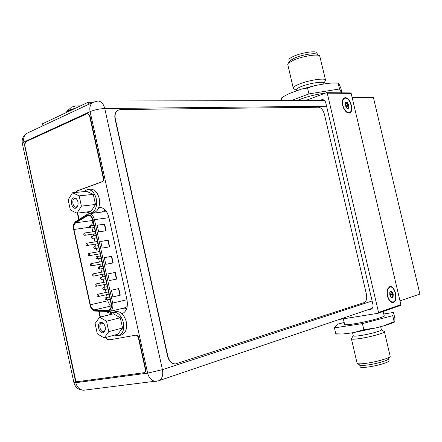 <?xml version="1.0" encoding="UTF-8"?>
<svg xmlns="http://www.w3.org/2000/svg" width="442" height="442" viewBox="0 0 442 442"><rect width="100%" height="100%" fill="white"/><g stroke="black" fill="none" stroke-linecap="round" stroke-linejoin="round"><path stroke-width="0.66" d="M399.999 300.897L419.9 294.068L373.446 97.699L352.169 97.638M339.207 319.483L378.114 313.279L378.556 312.461L327.251 93.163L326.511 92.676L305.334 100.621M318.986 100.599L322.279 99.577C324.036 99.704 325.207 100.782 325.793 102.815L372.926 304.461C373.33 306.919 372.584 308.571 370.694 309.422L366.849 310.096M372.17 308.383L371.645 308.472M324.091 100.588L324.456 100.456M326.511 92.676L350.44 92.925L351.169 93.389L400.883 304.648L400.446 305.439L378.114 313.279M393.374 302.4C398.728 300.952 394.899 284.676 389.684 286.698L387.551 289.057C386.396 293.261 387.115 297.206 389.706 300.88L391.546 302.3L393.374 302.4M327.251 93.163L351.169 93.389M378.556 312.461L400.883 304.648M348.898 113.086C354.583 113.318 350.837 97.384 345.29 97.726C343.832 97.781 342.887 98.831 342.456 100.859C342.053 105.406 343.417 109.18 346.556 112.18L348.898 113.086M100.461 207.436L98.351 208.613M121.727 313.45L122.804 313.488M108.682 311.571L111.594 312.814M91.527 213.066L90.925 213.458M22.376 143.733L22.255 143.169L23.874 142.053C23.188 138.208 24.1 135.335 26.614 133.434L28.294 132.644M84.847 390.071L83.875 390.192C79.831 390.026 77.14 387.535 75.797 382.706L73.88 382.551M122.08 313.776C126.489 311.676 128.125 306.975 126.976 299.682L108.903 217.414C107.052 210.768 103.853 207.447 99.306 207.453L98.787 207.541M89.433 213.237L88.649 213.751M105.621 311.466L110.671 313.472M94.135 101.721L92.704 102.433C90.196 104.395 89.328 107.456 90.102 111.627L23.874 142.053L75.797 382.706L147.628 373.131C149.081 378.385 151.855 381.12 155.932 381.341L156.766 381.247M326.594 106.246L104.76 108.533L162.435 369.667L147.628 373.131L90.102 111.627C94.571 109.798 99.456 108.771 104.76 108.533C103.5 103.787 101.224 101.268 97.942 100.98L92.704 102.433L26.614 133.434C23.161 135.766 21.708 139.009 22.255 143.169L73.936 382.8C75.449 387.7 78.764 390.164 83.875 390.192L158.556 380.816C162.081 379.131 163.374 375.413 162.435 369.667L372.109 300.98M92.925 102.29L88.041 102.306L42.542 123.771L42.973 125.76M88.041 102.306L88.505 104.406M78.173 105.92L74.831 106.074L71.847 107.135M107.644 299.753L107.859 300.764C108.461 303.162 109.583 304.748 111.224 305.51M107.141 297.477L106.533 294.687M106.041 292.449L105.389 289.449M104.892 287.173L104.318 284.549M103.826 282.311L103.135 279.156M102.643 276.88L102.102 274.427M101.616 272.189L100.892 268.874M100.395 266.603L99.892 264.31M99.406 262.073L98.643 258.609M98.152 256.338L97.682 254.211M97.196 251.973L96.406 248.349M95.908 246.078L95.478 244.117M94.991 241.885L94.163 238.105M93.665 235.835L93.273 234.039M92.787 231.807L91.925 227.873M92.942 220.851L91.533 225.586M111.008 303.444C111.566 307.068 110.738 309.323 108.528 310.218L94.698 309.842C92.616 309.533 91.162 307.842 90.339 304.776L73.958 229.475C73.433 226.354 74.024 224.127 75.742 222.785L88.218 215.276C90.372 215.265 91.886 216.856 92.765 220.039L111.008 303.444M98.665 231.884L97.207 225.221L104.671 224.166L106.119 230.774L98.665 231.884M112.898 296.886L111.428 290.173L118.799 288.565L120.257 295.223L112.898 296.886M102.212 248.089L100.754 241.409L108.191 240.221L109.644 246.84L102.212 248.089M109.329 280.587L107.865 273.885L115.257 272.421L116.716 279.062L109.329 280.587M105.771 264.322L104.306 257.636L111.721 256.305L113.174 262.935L105.771 264.322M104.671 224.166L104.362 224.26L105.804 230.818M97.218 225.271L104.362 224.26M118.799 288.565L118.489 288.637L119.948 295.295M111.428 290.179L118.489 288.637M108.191 240.221L107.887 240.31L109.329 246.89M100.759 241.454L107.887 240.31M115.257 272.421L114.948 272.499L116.401 279.129M107.865 273.902L114.948 272.499M111.721 256.305L111.412 256.393L112.865 262.996M104.312 257.664L111.412 256.393M97.588 294.3C96.826 295.267 96.986 296.024 98.074 296.565L98.08 296.565C98.842 295.599 98.682 294.847 97.594 294.3L108.489 291.913M93.124 273.847C92.372 274.808 92.527 275.565 93.588 276.106L93.616 276.101C94.373 275.139 94.218 274.388 93.151 273.841L93.124 273.847M88.671 253.437C87.925 254.399 88.074 255.15 89.118 255.697L89.162 255.686C89.914 254.73 89.765 253.973 88.726 253.426L88.671 253.437M84.234 233.078C83.494 234.033 83.632 234.785 84.654 235.337L84.72 235.321C85.461 234.365 85.323 233.614 84.306 233.061L84.234 233.078M103.24 287.527C102.467 288.499 102.627 289.261 103.726 289.808L103.737 289.803C104.511 288.83 104.351 288.073 103.251 287.521L103.24 287.527M98.737 266.918C97.969 267.891 98.124 268.648 99.196 269.2L99.235 269.189C99.997 268.222 99.842 267.46 98.77 266.907L98.737 266.918M94.24 246.36C93.483 247.327 93.632 248.084 94.682 248.636L94.737 248.625C95.494 247.658 95.35 246.901 94.301 246.343L94.24 246.36M89.759 225.845C89.008 226.812 89.151 227.569 90.179 228.127L90.256 228.111C91.008 227.144 90.87 226.387 89.842 225.829L89.759 225.845M92.002 236.094C91.245 237.061 91.389 237.824 92.428 238.376L92.494 238.36C93.251 237.398 93.107 236.636 92.069 236.078L92.002 236.094M96.489 256.631C95.726 257.603 95.875 258.36 96.942 258.913L96.986 258.901C97.748 257.935 97.599 257.172 96.533 256.62L96.489 256.631M100.986 277.217C100.218 278.189 100.373 278.946 101.461 279.499L101.483 279.493C102.251 278.521 102.096 277.758 101.008 277.211L105.091 276.394M105.494 297.847C104.721 298.825 104.887 299.582 105.992 300.129L105.992 300.129C106.771 299.157 106.605 298.394 105.494 297.847L109.583 296.93M86.45 243.249C85.709 244.211 85.853 244.962 86.881 245.514L86.941 245.498C87.687 244.542 87.544 243.791 86.516 243.238L86.45 243.249M90.897 263.636C90.146 264.598 90.301 265.349 91.35 265.896L91.389 265.891C92.14 264.929 91.991 264.178 90.936 263.625L90.897 263.636M95.356 284.068C94.599 285.029 94.754 285.786 95.831 286.328L95.848 286.328C96.605 285.366 96.45 284.609 95.373 284.062L106.279 281.808M108.798 331.644L104.146 337.915L97.312 333.809L95.074 323.527L99.632 317.207L106.522 321.218L108.798 331.644L122.556 328.003L117.887 334.202L104.146 337.915M103.025 332.771C98.798 333.815 96.439 322.958 100.748 322.345L102.699 322.787C105.29 325.157 105.986 328.019 104.787 331.367L103.025 332.771M109.511 314.787L112.931 312.284C117.782 311.881 121.263 315.284 123.373 322.494C124.462 329.478 122.887 333.876 118.655 335.688L114.467 335.124M106.522 321.218L120.307 317.748L122.556 328.003M120.307 317.748L113.428 313.826L99.632 317.207M112.931 312.284L115.826 311.577C120.677 311.174 124.158 314.566 126.263 321.748C127.351 328.71 125.771 333.091 121.539 334.903L118.655 335.688M105.362 329.55L105.003 330.472L103.561 331.616C100.168 332.472 98.185 323.782 101.621 323.13L103.295 323.472L104.036 324.113M81.405 206.143L76.963 213.188L70.366 209.989L68.162 199.85L72.51 192.773L79.162 195.867L81.405 206.143L95.489 204.48L91.024 211.431L76.963 213.188M75.853 208.116C71.797 209.784 69.471 199.077 73.615 197.839L76.063 198.397C78.361 201.088 78.72 204 77.129 207.127L75.853 208.116M83.731 191.629L87.522 189.496C91.665 189.563 94.571 192.651 96.251 198.767C97.339 206.79 95.389 211.602 90.4 213.204L86.262 212.022M79.162 195.867L93.273 194.37L95.489 204.48M93.273 194.37L86.632 191.336L72.51 192.773M87.522 189.496L90.483 189.204C94.627 189.264 97.538 192.342 99.212 198.436C100.295 206.436 98.339 211.232 93.35 212.834L90.4 213.204M77.908 205.458L77.455 206.276L76.041 207.165C72.82 207.768 71.422 199.607 74.588 198.696L76.588 199.154L77.223 199.845M115.318 118.881L167.888 356.379C169.264 361.291 171.822 363.81 175.562 363.926L364.114 302.615C366.424 301.389 367.186 298.565 366.401 294.134L324.389 114.218C323.146 109.959 321.196 107.633 318.538 107.235L120.439 109.544L117.787 110.323C115.412 112.075 114.588 114.926 115.318 118.881L115.075 118.986C114.345 115.036 115.169 112.185 117.544 110.434L118.318 110.03M115.075 118.986L167.623 356.418C169.004 361.329 171.562 363.843 175.297 363.959L175.783 363.904M136.048 335.091C137.324 335.053 138.23 335.953 138.76 337.793L138.401 337.892C137.871 336.053 136.965 335.152 135.688 335.191L109.909 339.799L135.688 335.191M105.831 337.456C107.213 339.169 108.688 339.915 110.268 339.699M77.72 213.088L79.096 219.392M99.113 311.234L100.378 317.024M75.411 192.48L77.389 190.795L101.964 181.723C103.096 181.109 103.527 179.866 103.24 177.999L103.61 177.966C103.898 179.833 103.467 181.076 102.334 181.69L77.759 190.762L75.781 192.441M103.61 177.966L89.886 115.555L87.809 113.472M103.24 177.999L89.511 115.566L87.621 113.461L25.691 141.755L24.73 145.037L75.676 380.352L76.521 381.369L77.483 381.656L144.18 372.678C145.225 372.192 145.606 371.092 145.324 369.379L145.683 369.263C145.965 370.976 145.578 372.076 144.534 372.562L144.352 372.606M145.683 369.263L138.76 337.793M145.324 369.379L138.401 337.892M77.35 213.138L78.764 219.602M98.732 311.223L100.019 317.113M105.472 337.555C106.853 339.268 108.329 340.014 109.909 339.799M393.264 301.947C398.314 300.588 394.706 285.239 389.789 287.151L387.789 289.372C386.695 293.339 387.369 297.052 389.816 300.516L391.546 301.853L393.264 301.947M389.888 292.212L391.722 291.427L391.629 293.024L393.253 293.98L393.048 294.4C391.999 295.201 391.955 295.98 392.905 296.731L392.927 297.195L391.397 297.129L391.33 297.676L389.794 295.112L389.761 292.598L390.756 291.267L391.722 291.427L393.253 293.98L393.06 297.101L392.297 297.825L390.756 297.168M392.888 293.698L390.579 294.101L390.529 296.869M390.579 294.101L389.684 293.002M348.793 112.644C354.158 112.865 350.622 97.842 345.39 98.168C344.025 98.223 343.136 99.207 342.727 101.119C342.34 105.406 343.633 108.964 346.589 111.793L348.793 112.644M346.826 108.196L345.246 105.417L345.114 103.853L345.517 102.627L346.34 102.196L347.357 102.616L348.926 105.384L348.661 108.168L347.848 108.61L346.826 108.196M345.147 103.583L345.556 102.588L345.854 103.235L347.357 102.616L347.302 104.373L348.926 105.384L348.721 105.787C347.677 106.55 347.611 107.24 348.528 107.87L348.528 108.235L346.882 108.24M348.561 105.102L346.368 105.881L346.197 107.528M346.368 105.881L345.136 103.649M360.103 366.667L360.18 367.015C360.794 367.517 362.943 367.573 366.633 367.175C376.269 366.186 390.888 361.849 388.954 360.589L388.568 358.932M359.644 364.926L360.153 365.247C361.153 365.528 363.158 365.501 366.169 365.164C375.009 364.23 388.656 360.401 388.573 358.898L389.988 356.705M357.042 363.004L357.611 363.633C358.749 363.948 361.042 363.91 364.49 363.517C374.645 362.429 390.341 358.031 390.214 356.346M344.594 324.229L344.666 324.533C345.429 324.914 348.296 324.732 353.274 323.986C366.374 322.058 386.645 316.566 384.153 315.66L383.181 311.499M344.191 322.478L337.351 324.257L334.434 327.87L362.412 323.61L392.734 315.654L393.513 312.455L383.761 313.991M393.513 312.455L394.872 318.234C394.955 321.041 394.844 322.301 394.546 322.025L394.142 321.666L392.734 315.654M394.142 321.666L383.595 325.876L376.291 327.837L363.827 329.699L362.412 323.61M363.827 329.699L353.876 332.533L349.953 333.146L342.793 333.992L335.804 333.809L334.434 327.87M335.804 333.809L336.594 334.086M353.257 335.699L353.313 335.948C353.876 336.285 355.943 336.207 359.523 335.716C368.849 334.461 383.159 330.478 381.369 329.66L380.678 326.693M351.55 338.445L351.456 338.948C352.114 339.351 354.539 339.274 358.722 338.71C369.683 337.263 386.512 332.555 384.391 331.561M317.362 54.51L317.058 53.217C318.002 50.36 303.074 52.167 294.284 56.029C290.908 57.488 289.096 58.742 288.853 59.803L289.295 61.692M319.218 55.581L317.185 54.405C315.45 52.587 302.383 54.648 294.731 57.974L289.869 60.786L289.311 61.67M325.489 79.869L319.699 55.858C317.748 53.791 302.715 56.162 293.924 59.968L288.355 63.178L287.709 64.228L287.853 64.841M288.98 60.344L288.853 59.803M325.047 93.229C317.08 94.146 309.063 96.058 300.991 98.964L297.063 100.632M341.555 92.831L339.533 88.986L308.919 93.903L291.184 100.643M281.897 100.66L281.305 98.107C284.571 95.715 288.786 93.605 293.947 91.776L301.405 89.14L307.538 87.975L314.599 85.676C323.284 83.974 329.45 83.074 333.08 82.974L338.158 83.135L339.533 88.986M338.158 83.135L338.268 83.019C338.445 82.682 339.334 84.521 340.937 88.538L341.942 92.837M307.538 87.975L308.919 93.903M323.92 84.008L323.759 83.328C324.771 80.925 310.218 82.925 301.549 86.433C298.217 87.754 296.416 88.859 296.146 89.748L296.251 90.196M323.759 83.311L325.61 80.378C326.798 77.516 309.676 79.853 299.51 83.997C295.621 85.555 293.516 86.864 293.206 87.914L293.897 88.825M371.175 309.218L370.192 309.549M323.351 99.77L321.207 99.776M98.555 208.149L99.168 208.077M121.876 313.582L122.285 313.477M110.003 313.433L111.036 313.185M66.582 111.903L67.145 111.052L68.482 110.268L75.67 108.141M73.427 109.202L68.416 110.87L66.515 112.262L67.145 111.052L71.239 107.428M109.168 309.969L107.842 310.284M94.754 310.317L108.572 310.709C111.003 309.787 111.92 307.339 111.323 303.378L93.069 219.939C91.969 216.149 90.162 214.475 87.638 214.911L75.593 222.337C73.742 223.79 73.101 226.199 73.665 229.569L90.041 304.842C90.93 308.157 92.5 309.986 94.754 310.317L95.378 311.102L109.61 311.472C112.351 310.361 113.379 307.555 112.688 303.063L111.323 303.378M107.892 310.77L108.522 311.566L109.61 311.472L125.208 307.698M95.605 311.096L95.378 311.102C92.743 310.743 90.897 308.671 89.848 304.886L89.848 304.881M90.041 304.842L73.665 229.569M73.488 229.674L73.483 229.647C73.615 226.448 71.88 225.763 75.748 221.486L75.908 221.387M75.593 222.337L75.748 221.486L87.168 214.348L87.013 215.204M87.317 214.248L88.185 213.867M93.069 219.939L94.433 219.641C93.339 215.69 91.461 213.718 88.787 213.729L104.765 211.696L106.787 212.072M126.987 299.737L112.688 303.063L94.433 219.641L108.959 217.685M101.898 212.061L104.097 210.701L104.036 211.79M104.097 210.701L105.384 210.188M127.208 306.444L125.296 307.682M126.583 308.853L120.76 308.776M124.871 307.781L125.661 308.93M87.162 215.657L89.334 215.376M92.859 220.47L75.742 222.785M73.958 229.475L89.312 227.293M107.859 300.764L90.339 304.776M94.698 309.842L111.207 305.952M89.511 115.566L89.886 115.555M101.964 181.723L102.334 181.69M77.389 190.795L77.759 190.762M391.745 291.786L390.734 291.969M393.048 294.4L390.739 294.803M392.905 296.731L390.706 297.112M347.39 103.03L345.196 103.815M348.721 105.787L346.528 106.566M348.528 107.87L347.799 108.124M158.556 380.816L372.269 308.256M97.942 100.98L324.594 100.588M75.985 105.881L72.217 106.936M80.124 106.036L78.737 105.842M98.074 296.565L108.975 294.145M93.588 276.106L104.555 273.941M93.151 273.841L104.069 271.708M89.118 255.697L100.146 253.78M88.726 253.426L99.66 251.553M84.654 235.337L95.748 233.669M84.306 233.061L95.257 231.437M103.726 289.808L107.831 288.924M103.251 287.521L107.34 286.654M99.196 269.2L103.345 268.404M98.77 266.907L102.848 266.139M94.682 248.636L98.87 247.94M94.301 246.343L98.373 245.675M90.179 228.127L94.4 227.519M89.842 225.829L93.903 225.254M92.428 238.376L96.632 237.724M92.069 236.078L96.135 235.459M96.942 258.913L101.108 258.167M96.533 256.62L100.61 255.901M101.461 279.499L105.588 278.659M105.992 300.129L110.08 299.201M86.881 245.514L97.942 243.719M86.516 243.238L97.455 241.487M91.35 265.896L102.351 263.852M90.936 263.625L101.864 261.625M95.831 286.328L106.765 284.04M103.295 323.472L102.699 322.787M105.003 330.472L104.787 331.367M76.588 199.154L76.063 198.397M77.455 206.276L77.129 207.127M144.18 372.678L144.534 372.562M87.621 113.461L87.997 113.456M388.877 299.726L389.816 300.516M387.148 290.532L387.789 289.372M389.861 292.284L390.153 292.234M390.805 297.223L391.485 297.107M345.384 111.052L346.589 111.793M342.312 102.207L342.727 101.119M345.169 103.522L346.075 103.196M360.153 365.247L357.611 363.633M360.18 367.015L359.722 365.026M344.666 324.533L343.34 318.82M353.876 332.533L376.291 327.837M394.513 322.041C391.827 323.284 388.187 324.561 383.595 325.876M336.113 334.036L342.793 333.992M381.446 329.76L384.07 331.423M390.115 356.025L384.457 331.848M357.13 363.39L351.456 338.948M353.23 335.798L351.351 338.754M353.313 335.948L352.572 332.749M289.869 60.786L288.355 63.178M301.405 89.14L314.489 85.698M333.08 82.974L338.268 83.019M287.709 64.228L293.206 87.914M296.262 90.229L293.416 88.538M296.146 89.748L296.405 90.842"/></g></svg>
